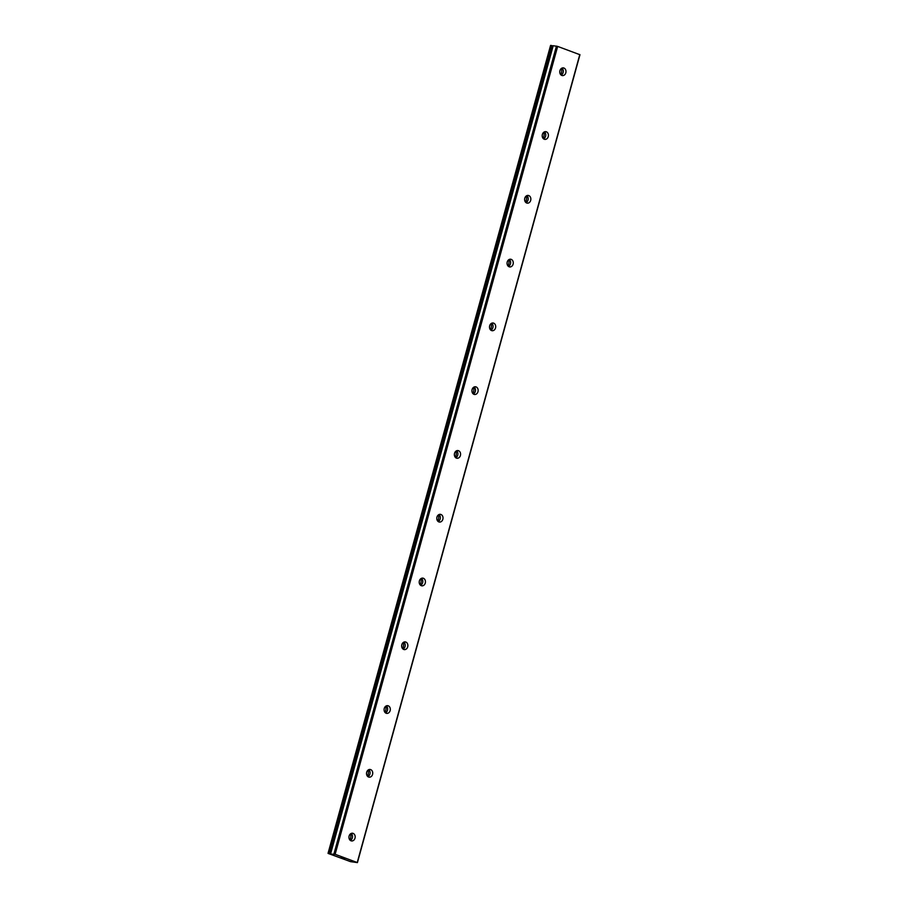 <?xml version="1.0" encoding="UTF-8"?>
<svg xmlns="http://www.w3.org/2000/svg" width="908" height="908" viewBox="0 0 908 908"><rect width="100%" height="100%" fill="white"/><g stroke="black" fill="none" stroke-linecap="round" stroke-linejoin="round"><path stroke-width="1.36" d="M331.84 854.144L335.131 854.292L357.423 862.6L350.533 861.647L328.049 853.395L331.84 854.144M349.126 836.018A3.882 3.099 -83.2 0 1 352.52 833.238A3.882 3.099 -83.2 0 1 354.994 838.175A3.882 3.099 -83.2 0 1 351.6 840.944A3.882 3.099 -83.2 0 1 349.126 836.018M351.146 833.453A3.882 3.099 -83.2 0 1 352.338 837.857A3.882 3.099 -83.2 0 1 350.318 840.411M366.696 772.231A3.882 3.099 -83.2 0 1 370.089 769.462A3.882 3.099 -83.2 0 1 372.564 774.388A3.882 3.099 -83.2 0 1 369.17 777.169A3.882 3.099 -83.2 0 1 366.696 772.231M368.716 769.678A3.882 3.099 -83.2 0 1 369.908 774.07A3.882 3.099 -83.2 0 1 367.888 776.635M384.266 708.456A3.882 3.099 -83.2 0 1 387.659 705.675A3.882 3.099 -83.2 0 1 390.134 710.612A3.882 3.099 -83.2 0 1 386.74 713.393A3.882 3.099 -83.2 0 1 384.266 708.456M386.286 705.902A3.882 3.099 -83.2 0 1 387.478 710.294A3.882 3.099 -83.2 0 1 385.457 712.848M401.835 644.68A3.882 3.099 -83.2 0 1 405.229 641.899A3.882 3.099 -83.2 0 1 407.703 646.837A3.882 3.099 -83.2 0 1 404.31 649.606A3.882 3.099 -83.2 0 1 401.835 644.68M403.856 642.115A3.882 3.099 -83.2 0 1 405.047 646.519A3.882 3.099 -83.2 0 1 403.016 649.072M419.394 580.893A3.882 3.099 -83.2 0 1 422.799 578.124A3.882 3.099 -83.2 0 1 425.273 583.05A3.882 3.099 -83.2 0 1 421.868 585.83A3.882 3.099 -83.2 0 1 419.394 580.893M421.425 578.339A3.882 3.099 -83.2 0 1 422.617 582.732A3.882 3.099 -83.2 0 1 420.586 585.297M436.964 517.117A3.882 3.099 -83.2 0 1 440.369 514.337A3.882 3.099 -83.2 0 1 442.843 519.274A3.882 3.099 -83.2 0 1 439.438 522.055A3.882 3.099 -83.2 0 1 436.964 517.117M438.984 514.564A3.882 3.099 -83.2 0 1 440.176 518.956A3.882 3.099 -83.2 0 1 438.155 521.51M454.533 453.342A3.882 3.099 -83.2 0 1 457.927 450.561A3.882 3.099 -83.2 0 1 460.401 455.498A3.882 3.099 -83.2 0 1 457.008 458.268A3.882 3.099 -83.2 0 1 454.533 453.342M456.554 450.777A3.882 3.099 -83.2 0 1 457.745 455.169A3.882 3.099 -83.2 0 1 455.725 457.734M472.103 389.555A3.882 3.099 -83.2 0 1 475.497 386.774A3.882 3.099 -83.2 0 1 477.971 391.711A3.882 3.099 -83.2 0 1 474.578 394.492A3.882 3.099 -83.2 0 1 472.103 389.555M474.124 387.001A3.882 3.099 -83.2 0 1 475.315 391.393A3.882 3.099 -83.2 0 1 473.295 393.959M489.673 325.779A3.882 3.099 -83.2 0 1 493.067 322.998A3.882 3.099 -83.2 0 1 495.541 327.936A3.882 3.099 -83.2 0 1 492.147 330.716A3.882 3.099 -83.2 0 1 489.673 325.779M491.693 323.214A3.882 3.099 -83.2 0 1 492.885 327.618A3.882 3.099 -83.2 0 1 490.865 330.171M507.231 262.003A3.882 3.099 -83.2 0 1 510.636 259.223A3.882 3.099 -83.2 0 1 513.111 264.149A3.882 3.099 -83.2 0 1 509.706 266.929A3.882 3.099 -83.2 0 1 507.231 262.003M509.263 259.438A3.882 3.099 -83.2 0 1 510.455 263.831A3.882 3.099 -83.2 0 1 508.423 266.396M524.801 198.216A3.882 3.099 -83.2 0 1 528.206 195.436A3.882 3.099 -83.2 0 1 530.681 200.373A3.882 3.099 -83.2 0 1 527.276 203.154A3.882 3.099 -83.2 0 1 524.801 198.216M526.833 195.663A3.882 3.099 -83.2 0 1 528.025 200.055A3.882 3.099 -83.2 0 1 525.993 202.609M542.371 134.441A3.882 3.099 -83.2 0 1 545.776 131.66A3.882 3.099 -83.2 0 1 548.25 136.597A3.882 3.099 -83.2 0 1 544.845 139.378A3.882 3.099 -83.2 0 1 542.371 134.441M544.391 131.876A3.882 3.099 -83.2 0 1 545.583 136.279A3.882 3.099 -83.2 0 1 543.563 138.833M559.941 70.654A3.882 3.099 -83.2 0 1 563.335 67.884A3.882 3.099 -83.2 0 1 565.809 72.81A3.882 3.099 -83.2 0 1 562.415 75.591A3.882 3.099 -83.2 0 1 559.941 70.654M561.961 68.1A3.882 3.099 -83.2 0 1 563.153 72.492A3.882 3.099 -83.2 0 1 561.133 75.058M561.405 68.429A6.662 5.312 -83.2 0 1 561.416 72.81A6.662 5.312 -83.2 0 1 560.667 74.604M543.835 132.205A6.662 5.312 -83.2 0 1 543.847 136.586A6.662 5.312 -83.2 0 1 543.097 138.391M526.277 195.98A6.662 5.312 -83.2 0 1 526.277 200.362A6.662 5.312 -83.2 0 1 525.528 202.166M508.707 259.767A6.662 5.312 -83.2 0 1 508.707 264.149A6.662 5.312 -83.2 0 1 507.969 265.942M491.137 323.543A6.662 5.312 -83.2 0 1 491.137 327.924A6.662 5.312 -83.2 0 1 490.399 329.729M473.567 387.319A6.662 5.312 -83.2 0 1 473.567 391.7A6.662 5.312 -83.2 0 1 472.83 393.505M455.998 451.106A6.662 5.312 -83.2 0 1 456.009 455.487A6.662 5.312 -83.2 0 1 455.26 457.28M438.428 514.881A6.662 5.312 -83.2 0 1 438.439 519.263A6.662 5.312 -83.2 0 1 437.69 521.067M420.869 578.668A6.662 5.312 -83.2 0 1 420.869 583.038A6.662 5.312 -83.2 0 1 420.12 584.843M403.3 642.444A6.662 5.312 -83.2 0 1 403.3 646.825A6.662 5.312 -83.2 0 1 402.562 648.618M385.73 706.22A6.662 5.312 -83.2 0 1 385.73 710.601A6.662 5.312 -83.2 0 1 384.992 712.405M368.16 770.007A6.662 5.312 -83.2 0 1 368.16 774.388A6.662 5.312 -83.2 0 1 367.422 776.181M350.59 833.782A6.662 5.312 -83.2 0 1 350.601 838.163A6.662 5.312 -83.2 0 1 349.852 839.968M553.154 45.718L330.625 853.588L553.154 45.718L557.66 46.41L579.951 54.73L357.423 862.6M328.072 853.27L550.589 45.4L551.326 45.491L328.798 853.361M330.535 853.872L553.074 46.002L551.326 45.491M342.384 857.969L343.871 858.355M343.394 858.185L344.507 858.435M343.633 858.117L344.7 858.48M341.17 857.515L342.622 857.72M556.456 46.104L333.928 853.974M557.66 46.41L335.131 854.292M579.803 54.537L357.275 862.418M551.531 45.536L329.002 853.406M552.302 45.74L329.774 853.611M552.507 45.797L329.979 853.668M553.199 45.718L330.671 853.588"/></g></svg>
